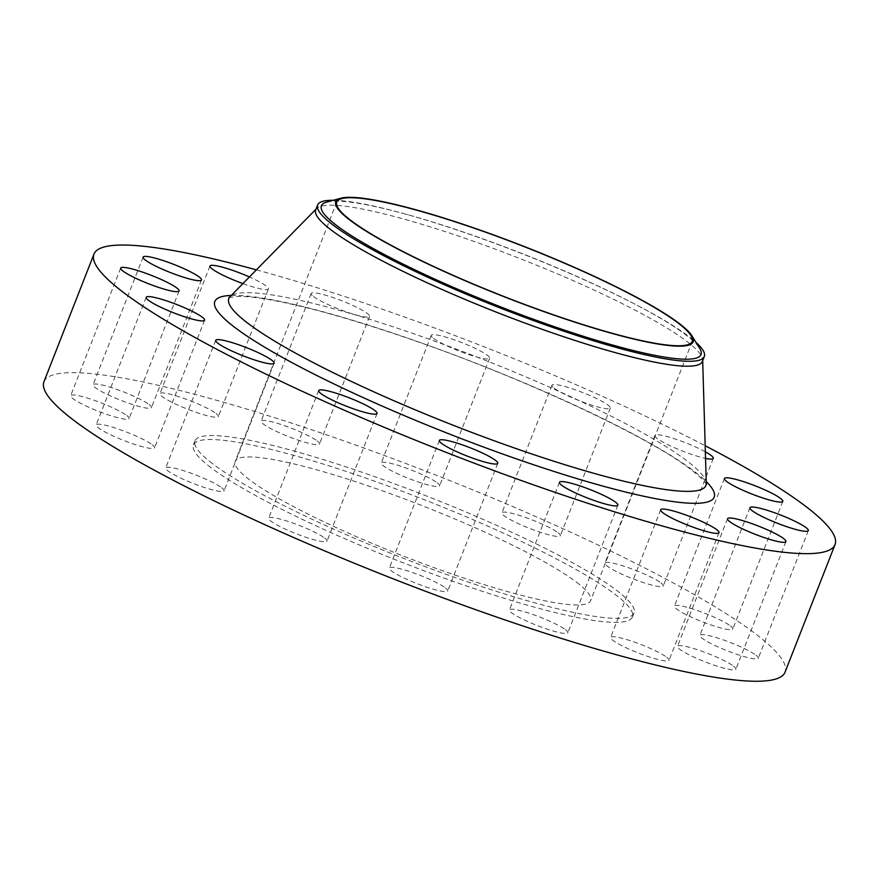 <?xml version="1.0" encoding="UTF-8"?>
<svg xmlns="http://www.w3.org/2000/svg" width="879" height="879" viewBox="0 0 879 879"><rect width="100%" height="100%" fill="white"/><g stroke="black" fill="none" stroke-linecap="round" stroke-linejoin="round"><path stroke-width="0.66" stroke-dasharray="4.39 3.3" d="M558.011 532.685A31.358 4.417 -158.6 0 1 560.341 535.707A31.358 4.417 -158.6 0 1 536.245 530.883A31.358 4.417 -158.6 0 1 504.271 515.841A31.358 4.417 -158.6 0 1 501.942 512.82A31.358 4.417 -158.6 0 1 526.049 517.643A31.358 4.417 -158.6 0 1 558.011 532.685M554.275 388.243A31.358 4.417 21.4 0 0 586.249 403.285A31.358 4.417 21.4 0 0 610.345 408.109A31.358 4.417 21.4 0 0 608.015 405.087A31.358 4.417 21.4 0 0 576.053 390.045A31.358 4.417 21.4 0 0 551.946 385.222A31.358 4.417 21.4 0 0 554.275 388.243M437.313 482.835A31.358 4.417 -158.6 0 1 439.643 485.856A31.358 4.417 -158.6 0 1 415.536 481.033A31.358 4.417 -158.6 0 1 383.563 465.991A31.358 4.417 -158.6 0 1 381.233 462.969A31.358 4.417 -158.6 0 1 405.34 467.793A31.358 4.417 -158.6 0 1 437.313 482.835M433.567 338.393A31.358 4.417 21.4 0 0 465.54 353.435A31.358 4.417 21.4 0 0 489.647 358.258A31.358 4.417 21.4 0 0 487.318 355.237A31.358 4.417 21.4 0 0 455.344 340.195A31.358 4.417 21.4 0 0 431.237 335.371A31.358 4.417 21.4 0 0 433.567 338.393M317.22 440.983A31.358 4.417 -158.6 0 1 319.549 444.005A31.358 4.417 -158.6 0 1 295.443 439.181A31.358 4.417 -158.6 0 1 263.48 424.139A31.358 4.417 -158.6 0 1 261.151 421.118A31.358 4.417 -158.6 0 1 285.246 425.941A31.358 4.417 -158.6 0 1 317.22 440.983M313.484 296.542A31.358 4.417 21.4 0 0 345.458 311.573A31.358 4.417 21.4 0 0 369.554 316.407A31.358 4.417 21.4 0 0 367.224 313.374A31.358 4.417 21.4 0 0 335.262 298.344A31.358 4.417 21.4 0 0 311.155 293.52A31.358 4.417 21.4 0 0 313.484 296.542M216.036 413.493A31.358 4.417 -158.6 0 1 218.366 416.514A31.358 4.417 -158.6 0 1 194.259 411.691A31.358 4.417 -158.6 0 1 162.285 396.649A31.358 4.417 -158.6 0 1 159.956 393.627A31.358 4.417 -158.6 0 1 184.063 398.451A31.358 4.417 -158.6 0 1 216.036 413.493M242.901 283.598A31.358 4.417 21.4 0 0 268.37 288.916A31.358 4.417 21.4 0 0 266.04 285.895A31.358 4.417 21.4 0 0 249.416 276.962M149.155 404.571A31.358 4.417 -158.6 0 1 151.485 407.592A31.358 4.417 -158.6 0 1 127.378 402.769A31.358 4.417 -158.6 0 1 95.404 387.727A31.358 4.417 -158.6 0 1 93.075 384.705A31.358 4.417 -158.6 0 1 117.182 389.529A31.358 4.417 -158.6 0 1 149.155 404.571M126.763 415.547A31.358 4.417 -158.6 0 1 129.081 418.569A31.358 4.417 -158.6 0 1 104.986 413.745A31.358 4.417 -158.6 0 1 73.012 398.703A31.358 4.417 -158.6 0 1 70.683 395.682A31.358 4.417 -158.6 0 1 94.789 400.505A31.358 4.417 -158.6 0 1 126.763 415.547M152.265 444.774A31.358 4.417 -158.6 0 1 154.583 447.796A31.358 4.417 -158.6 0 1 130.488 442.972A31.358 4.417 -158.6 0 1 98.514 427.93A31.358 4.417 -158.6 0 1 96.185 424.909A31.358 4.417 -158.6 0 1 120.291 429.732A31.358 4.417 -158.6 0 1 152.265 444.774M221.772 487.79A31.358 4.417 -158.6 0 1 224.101 490.812A31.358 4.417 -158.6 0 1 200.005 485.988A31.358 4.417 -158.6 0 1 168.032 470.957A31.358 4.417 -158.6 0 1 165.702 467.925A31.358 4.417 -158.6 0 1 189.809 472.759A31.358 4.417 -158.6 0 1 221.772 487.79M324.725 538.058A31.358 4.417 -158.6 0 1 327.054 541.079A31.358 4.417 -158.6 0 1 302.947 536.256A31.358 4.417 -158.6 0 1 270.985 521.214A31.358 4.417 -158.6 0 1 268.655 518.192A31.358 4.417 -158.6 0 1 292.751 523.016A31.358 4.417 -158.6 0 1 324.725 538.058M445.433 587.908A31.358 4.417 -158.6 0 1 447.763 590.93A31.358 4.417 -158.6 0 1 423.656 586.106A31.358 4.417 -158.6 0 1 391.682 571.064A31.358 4.417 -158.6 0 1 389.353 568.043A31.358 4.417 -158.6 0 1 413.46 572.866A31.358 4.417 -158.6 0 1 445.433 587.908M565.516 629.76A31.358 4.417 -158.6 0 1 567.845 632.781A31.358 4.417 -158.6 0 1 543.738 627.958A31.358 4.417 -158.6 0 1 511.776 612.927A31.358 4.417 -158.6 0 1 509.446 609.894A31.358 4.417 -158.6 0 1 533.542 614.729A31.358 4.417 -158.6 0 1 565.516 629.76M666.7 657.25A31.358 4.417 -158.6 0 1 669.029 660.272A31.358 4.417 -158.6 0 1 644.933 655.448A31.358 4.417 -158.6 0 1 612.96 640.406A31.358 4.417 -158.6 0 1 610.63 637.385A31.358 4.417 -158.6 0 1 634.737 642.208A31.358 4.417 -158.6 0 1 666.7 657.25M733.591 666.172A31.358 4.417 -158.6 0 1 735.91 669.205A31.358 4.417 -158.6 0 1 711.814 664.37A31.358 4.417 -158.6 0 1 679.841 649.339A31.358 4.417 -158.6 0 1 677.511 646.318A31.358 4.417 -158.6 0 1 701.618 651.141A31.358 4.417 -158.6 0 1 733.591 666.172M755.984 655.196A31.358 4.417 -158.6 0 1 758.313 658.217A31.358 4.417 -158.6 0 1 734.207 653.394A31.358 4.417 -158.6 0 1 702.233 638.352A31.358 4.417 -158.6 0 1 699.904 635.33A31.358 4.417 -158.6 0 1 724.01 640.154A31.358 4.417 -158.6 0 1 755.984 655.196M660.964 582.953A31.358 4.417 -158.6 0 1 663.293 585.974A31.358 4.417 -158.6 0 1 639.187 581.151A31.358 4.417 -158.6 0 1 607.213 566.109A31.358 4.417 -158.6 0 1 604.895 563.087A31.358 4.417 -158.6 0 1 628.99 567.911A31.358 4.417 -158.6 0 1 660.964 582.953M705.354 451.817A31.358 4.417 21.4 0 0 674.05 438.632A31.358 4.417 21.4 0 0 654.899 435.49A31.358 4.417 21.4 0 0 657.228 438.511A31.358 4.417 21.4 0 0 705.551 458.366M730.482 625.969A31.358 4.417 -158.6 0 1 732.811 628.99A31.358 4.417 -158.6 0 1 708.705 624.167A31.358 4.417 -158.6 0 1 676.731 609.125A31.358 4.417 -158.6 0 1 674.402 606.103A31.358 4.417 -158.6 0 1 698.508 610.927A31.358 4.417 -158.6 0 1 730.482 625.969M326.647 202.115A203.862 28.721 -158.6 0 1 407.614 214.663A203.862 28.721 -158.6 0 1 631.726 302.486A203.862 28.721 -158.6 0 1 685.884 334.899A203.862 28.721 -158.6 0 1 699.662 348.293M333.35 200.269A207.642 29.26 -158.6 0 1 405.45 214.069A207.642 29.26 -158.6 0 1 633.715 303.519A207.642 29.26 -158.6 0 1 688.883 336.536A207.642 29.26 -158.6 0 1 695.992 342.381M315.715 209.938A207.642 29.26 -158.6 0 1 316.693 208.444A207.642 29.26 -158.6 0 1 481.022 243.933A207.642 29.26 -158.6 0 1 686.949 341.459A207.642 29.26 -158.6 0 1 702.662 359.698A207.642 29.26 -158.6 0 1 702.365 361.467M256.393 269.864A397.989 56.08 -158.6 0 1 705.178 445.741M43.95 381.739A397.989 56.08 -158.6 0 1 349.798 442.961A397.989 56.08 -158.6 0 1 755.5 633.803A397.989 56.08 -158.6 0 1 785.046 672.171M212.487 463.651A235.759 33.215 -158.6 0 1 194.984 440.928A235.759 33.215 -158.6 0 1 376.168 477.198A235.759 33.215 -158.6 0 1 616.498 590.249A235.759 33.215 -158.6 0 1 634.001 612.971A235.759 33.215 -158.6 0 1 452.817 576.701A235.759 33.215 -158.6 0 1 212.487 463.651M210.927 467.639A235.759 33.215 -158.6 0 1 193.424 444.917A235.759 33.215 -158.6 0 1 374.608 481.187A235.759 33.215 -158.6 0 1 614.937 594.237A235.759 33.215 -158.6 0 1 632.44 616.959A235.759 33.215 -158.6 0 1 451.257 580.689A235.759 33.215 -158.6 0 1 210.927 467.639M576.481 582.184A190.886 26.897 -158.6 0 1 590.655 600.588A190.886 26.897 -158.6 0 1 443.961 571.218A190.886 26.897 -158.6 0 1 249.383 479.692A190.886 26.897 -158.6 0 1 235.209 461.288A190.886 26.897 -158.6 0 1 381.904 490.658A190.886 26.897 -158.6 0 1 576.481 582.184M706.276 483.329A256.218 36.105 21.4 0 0 686.895 460.827A256.218 36.105 21.4 0 0 432.798 340.481A256.218 36.105 21.4 0 0 230.045 296.695M231.298 295.421A268.172 37.786 -158.6 0 1 459.97 357.094A268.172 37.786 -158.6 0 1 694.278 471.353A268.172 37.786 -158.6 0 1 706.233 481.538M706.474 484.604C706.584 485.329 707.573 482.725 691.114 469.727C648.548 436.237 517.775 375.432 403.933 336.987C345.15 317.022 298.289 304.244 263.348 298.673C252.372 297.003 243.736 296.245 237.44 296.399L229.034 297.498M610.345 408.109L560.341 535.707M489.647 358.258L439.643 485.856M369.554 316.407L319.549 444.005M268.37 288.916L218.366 416.514M201.489 279.983L151.485 407.592M179.096 290.971L129.081 418.569M204.598 320.198L154.583 447.796M274.105 363.214L224.101 490.812M377.058 413.482L327.054 541.079M497.767 463.332L447.763 590.93M617.849 505.183L567.845 632.781M719.044 532.674L669.029 660.272M785.925 541.596L735.91 669.205M808.317 530.619L758.313 658.217M713.298 458.377L663.293 585.974M782.815 501.393L732.811 628.99M407.614 214.663L405.45 214.069M631.726 302.486L633.715 303.519M316.693 208.444L316.033 209.125M194.984 440.928L193.424 444.917M692.234 341.404L590.655 600.588M336.789 202.104L235.209 461.288M634.001 612.971L632.44 616.959M702.662 359.698L702.684 360.654M724.417 478.506L674.402 606.103M654.899 435.49L604.895 563.087M749.919 507.732L699.904 635.33M727.515 518.709L677.511 646.318M660.634 509.787L610.63 637.385M559.451 482.296L509.446 609.894M439.357 440.445L389.353 568.043M318.659 390.595L268.655 518.192M215.707 340.327L165.702 467.925M146.189 297.311L96.185 424.909M120.687 268.084L70.683 395.682M143.09 257.097L93.075 384.705M209.971 266.029L159.956 393.627M311.155 293.52L261.151 421.118M431.237 335.371L381.233 462.969M551.946 385.222L501.942 512.82"/><path stroke-width="1.32" d="M249.416 276.962A31.358 4.417 21.4 0 0 209.971 266.029A31.358 4.417 21.4 0 0 212.3 269.051A31.358 4.417 21.4 0 0 242.901 283.598M145.409 260.129A31.358 4.417 21.4 0 0 177.382 275.16A31.358 4.417 21.4 0 0 201.489 279.983A31.358 4.417 21.4 0 0 199.159 276.962A31.358 4.417 21.4 0 0 167.186 261.931A31.358 4.417 21.4 0 0 143.09 257.097A31.358 4.417 21.4 0 0 145.409 260.129M123.016 271.106A31.358 4.417 21.4 0 0 154.99 286.147A31.358 4.417 21.4 0 0 179.096 290.971A31.358 4.417 21.4 0 0 176.767 287.949A31.358 4.417 21.4 0 0 144.793 272.908A31.358 4.417 21.4 0 0 120.687 268.084A31.358 4.417 21.4 0 0 123.016 271.106M148.518 300.332A31.358 4.417 21.4 0 0 180.492 315.374A31.358 4.417 21.4 0 0 204.598 320.198A31.358 4.417 21.4 0 0 202.269 317.176A31.358 4.417 21.4 0 0 170.295 302.134A31.358 4.417 21.4 0 0 146.189 297.311A31.358 4.417 21.4 0 0 148.518 300.332M218.036 343.348A31.358 4.417 21.4 0 0 250.01 358.39A31.358 4.417 21.4 0 0 274.105 363.214A31.358 4.417 21.4 0 0 271.787 360.192A31.358 4.417 21.4 0 0 239.813 345.15A31.358 4.417 21.4 0 0 215.707 340.327A31.358 4.417 21.4 0 0 218.036 343.348M320.989 393.616A31.358 4.417 21.4 0 0 352.951 408.658A31.358 4.417 21.4 0 0 377.058 413.482A31.358 4.417 21.4 0 0 374.729 410.46A31.358 4.417 21.4 0 0 342.755 395.418A31.358 4.417 21.4 0 0 318.659 390.595A31.358 4.417 21.4 0 0 320.989 393.616M441.687 443.466A31.358 4.417 21.4 0 0 473.66 458.508A31.358 4.417 21.4 0 0 497.767 463.332A31.358 4.417 21.4 0 0 495.437 460.31A31.358 4.417 21.4 0 0 463.464 445.268A31.358 4.417 21.4 0 0 439.357 440.445A31.358 4.417 21.4 0 0 441.687 443.466M561.78 485.318A31.358 4.417 21.4 0 0 593.754 500.36A31.358 4.417 21.4 0 0 617.849 505.183A31.358 4.417 21.4 0 0 615.52 502.162A31.358 4.417 21.4 0 0 583.557 487.12A31.358 4.417 21.4 0 0 559.451 482.296A31.358 4.417 21.4 0 0 561.78 485.318M662.964 512.809A31.358 4.417 21.4 0 0 694.937 527.85A31.358 4.417 21.4 0 0 719.044 532.674A31.358 4.417 21.4 0 0 716.715 529.652A31.358 4.417 21.4 0 0 684.741 514.611A31.358 4.417 21.4 0 0 660.634 509.787A31.358 4.417 21.4 0 0 662.964 512.809M729.845 521.73A31.358 4.417 21.4 0 0 761.818 536.772A31.358 4.417 21.4 0 0 785.925 541.596A31.358 4.417 21.4 0 0 783.596 538.574A31.358 4.417 21.4 0 0 751.622 523.532A31.358 4.417 21.4 0 0 727.515 518.709A31.358 4.417 21.4 0 0 729.845 521.73M752.237 510.754A31.358 4.417 21.4 0 0 784.211 525.796A31.358 4.417 21.4 0 0 808.317 530.619A31.358 4.417 21.4 0 0 805.988 527.598A31.358 4.417 21.4 0 0 774.014 512.556A31.358 4.417 21.4 0 0 749.919 507.732A31.358 4.417 21.4 0 0 752.237 510.754M705.551 458.366A31.358 4.417 21.4 0 0 713.298 458.377A31.358 4.417 21.4 0 0 710.968 455.344A31.358 4.417 21.4 0 0 705.354 451.817M726.735 481.527A31.358 4.417 21.4 0 0 758.709 496.569A31.358 4.417 21.4 0 0 782.815 501.393A31.358 4.417 21.4 0 0 780.486 498.371A31.358 4.417 21.4 0 0 748.512 483.329A31.358 4.417 21.4 0 0 724.417 478.506A31.358 4.417 21.4 0 0 726.735 481.527M350.029 220.211A191.963 27.051 -158.6 0 1 340.711 198.247A191.963 27.051 -158.6 0 1 499.854 237.231A191.963 27.051 -158.6 0 1 678.984 323.296A191.963 27.051 -158.6 0 1 691.971 335.91A191.963 27.051 -158.6 0 1 562 317.901A191.963 27.051 -158.6 0 1 350.029 220.211M691.971 335.91L699.662 348.293A203.862 28.721 -158.6 0 1 561.637 329.175A203.862 28.721 -158.6 0 1 336.536 225.431A203.862 28.721 -158.6 0 1 326.647 202.115L340.711 198.247M695.992 342.381A207.642 29.26 -158.6 0 1 704.299 356.544A207.642 29.26 -158.6 0 1 544.727 324.604A207.642 29.26 -158.6 0 1 333.053 225.024A207.642 29.26 -158.6 0 1 317.638 205.016A207.642 29.26 -158.6 0 1 333.35 200.269M704.299 356.544L702.365 361.467A207.642 29.26 -158.6 0 1 542.793 329.526A207.642 29.26 -158.6 0 1 331.13 229.957A207.642 29.26 -158.6 0 1 315.715 209.938L317.638 205.016M705.178 445.741A397.989 56.08 -158.6 0 1 805.505 506.205A397.989 56.08 -158.6 0 1 835.05 544.562A397.989 56.08 -158.6 0 1 529.202 483.34A397.989 56.08 -158.6 0 1 123.499 292.498A397.989 56.08 -158.6 0 1 93.954 254.13A397.989 56.08 -158.6 0 1 256.393 269.864M835.05 544.562L785.046 672.171A397.989 56.08 -158.6 0 1 479.187 610.938A397.989 56.08 -158.6 0 1 73.495 420.096A397.989 56.08 -158.6 0 1 43.95 381.739L93.954 254.13M678.061 323A190.886 26.897 -158.6 0 1 692.234 341.404A190.886 26.897 -158.6 0 1 545.54 312.034A190.886 26.897 -158.6 0 1 350.963 220.497A190.886 26.897 -158.6 0 1 336.789 202.104A190.886 26.897 -158.6 0 1 483.483 231.463A190.886 26.897 -158.6 0 1 678.061 323M316.033 209.125L230.045 296.695A256.218 36.105 21.4 0 0 247.845 323.241A256.218 36.105 21.4 0 0 516.05 448.576A256.218 36.105 21.4 0 0 706.276 483.329L706.474 484.604M706.233 481.538A268.172 37.786 -158.6 0 1 546.079 468.892A268.172 37.786 -158.6 0 1 234.726 327.351A268.172 37.786 -158.6 0 1 231.298 295.421M702.684 360.654L706.276 483.329M230.045 296.695L229.034 297.498"/></g></svg>
